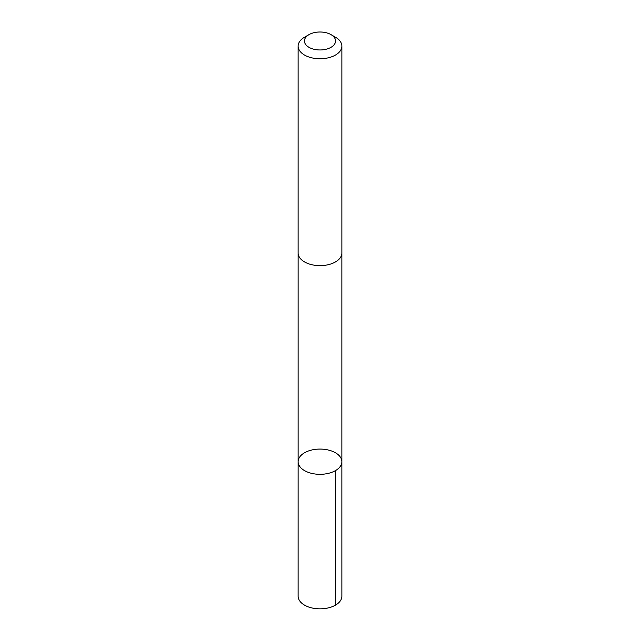 <?xml version="1.0" encoding="UTF-8"?>
<svg xmlns="http://www.w3.org/2000/svg" width="640" height="640" viewBox="0 0 640 640"><rect width="100%" height="100%" fill="white"/><g stroke="black" fill="none" stroke-linecap="round" stroke-linejoin="round"><path stroke-width="0.96" d="M312.168 449.912A21.864 12.624 180 0 1 341.864 461.696A21.864 12.624 180 0 1 320 474.32A21.864 12.624 180 0 1 298.136 461.696A21.864 12.624 180 0 1 312.168 449.912M298.128 596.216A21.872 12.624 0 0 0 327.832 608A21.872 12.624 0 0 0 341.872 596.216L341.864 461.696A21.864 12.624 180 0 1 320 474.32A21.864 12.624 180 0 1 298.136 461.696L298.128 596.216M309 34.632L304.536 37.208A21.872 12.624 0 0 0 298.128 46.136L298.128 253.016A21.872 12.624 0 0 0 327.832 264.8A21.872 12.624 0 0 0 341.872 253.016L341.872 46.136A21.872 12.624 0 0 0 335.464 37.208L331 34.632A15.552 8.984 0 0 0 309 34.632A15.552 8.984 0 0 0 306.952 45.872A15.552 8.984 0 0 0 325.576 49.368A15.552 8.984 0 0 0 331 34.632M298.128 46.136A21.872 12.624 0 0 0 327.832 57.92A21.872 12.624 0 0 0 341.872 46.136M335.464 470.624L335.464 605.144M298.136 253.328L298.136 461.696M341.864 253.328L341.864 461.696"/></g></svg>
